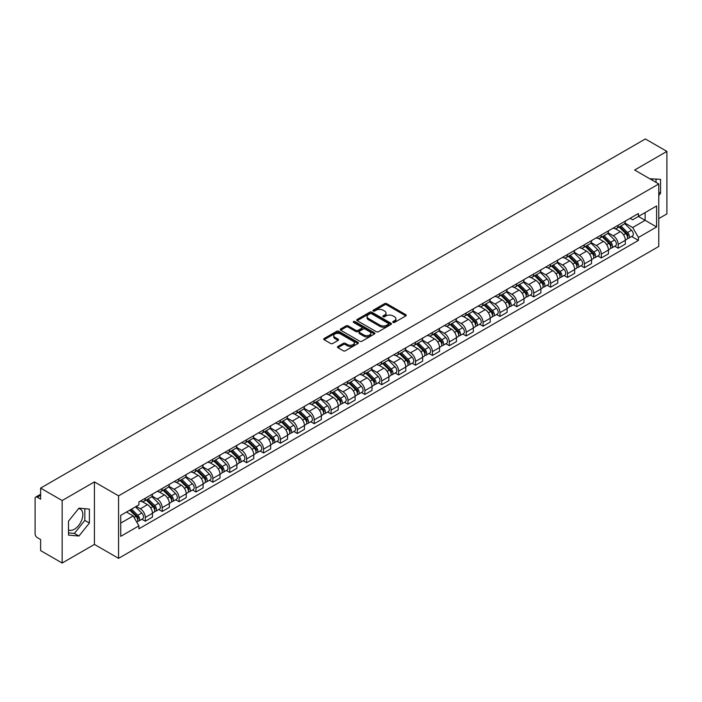 <?xml version="1.0" encoding="UTF-8"?>
<svg xmlns="http://www.w3.org/2000/svg" width="702" height="702" viewBox="0 0 702 702"><rect width="100%" height="100%" fill="white"/><g stroke="black" fill="none" stroke-linecap="round" stroke-linejoin="round"><path stroke-width="1.05" d="M393.032 322.42A1.053 0.605 0 0 0 394.524 322.42L405.817 315.9A1.501 0.869 0 0 0 406.256 315.295A1.501 0.869 0 0 0 405.817 314.68L386.688 303.633A1.501 0.869 0 0 0 384.564 303.633L373.271 310.152A1.053 0.605 0 0 0 372.964 310.582A1.053 0.605 0 0 0 373.271 311.012A1.053 0.605 0 0 0 374.754 311.012L376.219 310.17A4.809 2.773 0 0 1 383.02 310.17L384.617 311.091A4.809 2.773 0 0 1 386.021 313.048A4.809 2.773 0 0 1 384.617 315.014L383.152 315.856A1.053 0.605 0 0 0 382.844 316.286A1.053 0.605 0 0 0 383.152 316.716A1.053 0.605 0 0 0 384.643 316.716L386.1 315.874A4.809 2.773 0 0 1 392.901 315.874L394.498 316.795A4.809 2.773 0 0 1 395.902 318.761A4.809 2.773 0 0 1 394.498 320.717L393.032 321.56A1.053 0.605 0 0 0 392.725 321.99A1.053 0.605 0 0 0 393.032 322.42L393.032 321.56M649.912 178.843A11.943 6.897 -60 0 1 651.544 179.37A11.943 6.897 -60 0 1 652.816 180.519M78.606 508.59A11.943 6.897 -60 0 1 80.37 509.134A11.943 6.897 -60 0 1 82.195 518.708A11.943 6.897 -60 0 1 74.394 529.229A11.943 6.897 -60 0 1 68.498 529.861M337.908 346.455A1.501 0.869 0 0 0 337.469 347.069A1.501 0.869 0 0 0 337.908 347.683L343.278 350.781A1.501 0.869 0 0 0 345.402 350.781L357.941 343.541A1.501 0.869 0 0 0 358.38 342.927A1.501 0.869 0 0 0 357.941 342.313L338.812 331.274A1.501 0.869 0 0 0 336.688 331.274L324.148 338.513A1.501 0.869 0 0 0 323.71 339.127A1.501 0.869 0 0 0 324.148 339.742L330.633 343.48A1.501 0.869 0 0 0 332.757 343.48L338.127 340.382A1.501 0.869 0 0 0 338.566 339.768A1.501 0.869 0 0 0 338.127 339.154L334.907 337.302A4.019 2.317 0 0 1 333.731 335.661A4.019 2.317 0 0 1 336.214 333.511A4.019 2.317 0 0 1 340.593 334.02L353.185 341.286A4.019 2.317 0 0 1 354.361 342.927A4.019 2.317 0 0 1 351.886 345.077A4.019 2.317 0 0 1 347.499 344.568L345.402 343.357A1.501 0.869 0 0 0 343.278 343.357L337.908 346.455L337.908 347.683M118.568 495.849L94.428 481.914L62.162 500.535L40.619 488.101L645.357 138.961L666.9 151.395L634.643 170.024L658.783 183.959L118.568 495.849L118.568 558.353L658.783 246.463L658.783 183.959M376.325 331.704A1.501 0.869 0 0 0 378.448 331.704L390.988 324.464A1.501 0.869 0 0 0 391.426 323.85A1.501 0.869 0 0 0 390.988 323.236L371.858 312.188A1.501 0.869 0 0 0 369.735 312.188L357.195 319.428A1.501 0.869 0 0 0 356.756 320.042A1.501 0.869 0 0 0 357.195 320.656L376.325 331.704M353.948 322.648A1.053 0.605 0 0 1 355.019 322.797L355.019 321.551L374.464 332.774A1.501 0.869 0 0 1 374.903 333.389A1.501 0.869 0 0 1 374.464 334.003L361.925 341.242A1.501 0.869 0 0 1 359.801 341.242L340.672 330.194L346.042 327.123L346.042 325.877L340.672 328.975A1.501 0.869 0 0 0 340.233 329.589A1.501 0.869 0 0 0 340.672 330.194L340.672 328.975M346.042 327.123A1.501 0.869 0 0 1 348.166 327.123L348.166 325.877A1.501 0.869 0 0 0 346.042 325.877M348.166 325.877L355.923 330.352A1.501 0.869 0 0 0 358.046 330.352L361.609 328.299A1.501 0.869 0 0 0 362.048 327.685A1.501 0.869 0 0 0 361.609 327.071L353.527 322.411A1.053 0.605 0 0 1 353.22 321.981A1.053 0.605 0 0 1 353.869 321.419A1.053 0.605 0 0 1 355.019 321.551M62.162 500.535L62.162 563.039L40.619 550.605L40.619 539.54L37.267 537.6A3.062 1.764 -120 0 1 35.1 533.853L35.1 498.473A3.062 1.764 -120 0 1 35.732 497.077L40.619 494.252M658.783 218.585L666.9 213.899L666.9 151.395M62.162 563.039L94.428 544.419L118.568 558.353M40.619 488.101L40.619 499.166L37.267 497.227A3.062 1.764 -120 0 0 35.732 497.077M618.181 225.21A7.046 4.063 60 0 1 616.725 228.378L623.867 224.245A7.046 4.063 -120 0 0 625.324 221.086M608.046 232.801L613.206 235.775A7.046 4.063 60 0 1 618.181 244.401L625.333 240.277A7.046 4.063 -120 0 0 620.349 231.651L615.233 228.694M625.333 240.277L625.333 244.085L618.181 248.218L614.759 246.235M616.725 228.378A7.046 4.063 60 0 1 613.258 228.053M618.181 244.401L618.181 248.218M601.298 234.959A7.046 4.063 60 0 1 599.833 238.127L606.984 234.003A7.046 4.063 -120 0 0 608.441 230.835M597.867 255.984L601.298 257.967L608.441 253.843L608.441 250.026A7.046 4.063 -120 0 0 603.457 241.4L598.35 238.452M599.833 238.127A7.046 4.063 60 0 1 596.367 237.811M591.154 242.55L596.314 245.524A7.046 4.063 60 0 1 601.298 254.15L601.298 257.967M584.406 244.717A7.046 4.063 60 0 1 582.95 247.876L590.092 243.752A7.046 4.063 -120 0 0 591.549 240.593M580.984 265.733L584.406 267.716L591.549 263.592L591.549 259.775A7.046 4.063 -120 0 0 586.574 251.149L581.458 248.201M582.95 247.876A7.046 4.063 60 0 1 579.483 247.56M574.262 252.299L579.431 255.274A7.046 4.063 60 0 1 584.406 263.899L584.406 267.716M567.514 254.466A7.046 4.063 60 0 1 566.058 257.625L573.201 253.501A7.046 4.063 -120 0 0 574.666 250.342M564.092 275.491L567.514 277.465L574.666 273.341L574.666 269.524A7.046 4.063 -120 0 0 569.682 260.898L564.566 257.95M566.058 257.625A7.046 4.063 60 0 1 562.592 257.309M557.379 262.048L562.539 265.031A7.046 4.063 60 0 1 567.514 273.657L567.514 277.465M550.631 264.215A7.046 4.063 60 0 1 549.175 267.374L556.317 263.25A7.046 4.063 -120 0 0 557.774 260.091M547.2 285.24L550.631 287.215L557.774 283.09L557.774 279.282A7.046 4.063 -120 0 0 552.799 270.656L547.683 267.699M549.175 267.374A7.046 4.063 60 0 1 545.708 267.058M540.487 271.797L545.647 274.78A7.046 4.063 60 0 1 550.631 283.406L550.631 287.215M533.739 273.964A7.046 4.063 60 0 1 532.283 277.123L539.426 272.999A7.046 4.063 -120 0 0 540.882 269.84M530.317 294.989L533.739 296.964L540.882 292.839L540.882 289.031A7.046 4.063 -120 0 0 535.907 280.405L530.791 277.448M532.283 277.123A7.046 4.063 60 0 1 528.817 276.807M523.604 281.546L528.764 284.529A7.046 4.063 60 0 1 533.739 293.155L533.739 296.964M516.856 283.713A7.046 4.063 60 0 1 515.391 286.881L522.542 282.748A7.046 4.063 -120 0 0 523.999 279.589M513.425 304.738L516.856 306.713L523.999 302.588L523.999 298.78A7.046 4.063 -120 0 0 519.015 290.154L513.908 287.197M515.391 286.881A7.046 4.063 60 0 1 511.925 286.556M506.712 291.304L511.872 294.278A7.046 4.063 60 0 1 516.856 302.904L516.856 306.713M499.964 293.462A7.046 4.063 60 0 1 498.508 296.63L505.651 292.506A7.046 4.063 -120 0 0 507.107 289.338M496.542 314.487L499.964 316.47L507.107 312.346L507.107 308.529A7.046 4.063 -120 0 0 502.132 299.903L497.016 296.955M498.508 296.63A7.046 4.063 60 0 1 495.042 296.305M489.821 301.053L494.98 304.027A7.046 4.063 60 0 1 499.964 312.653L499.964 316.47M483.073 303.22A7.046 4.063 60 0 1 481.616 306.379L488.759 302.255A7.046 4.063 -120 0 0 490.224 299.087M479.65 324.236L483.073 326.219L490.224 322.095L490.224 318.278A7.046 4.063 -120 0 0 485.24 309.652L480.124 306.704M481.616 306.379A7.046 4.063 60 0 1 478.15 306.063M472.937 310.802L478.097 313.776A7.046 4.063 60 0 1 483.073 322.402L483.073 326.219M466.189 312.969A7.046 4.063 60 0 1 464.733 316.128L471.876 312.004A7.046 4.063 -120 0 0 473.332 308.845M462.758 333.994L466.189 335.968L473.332 331.844L473.332 328.027A7.046 4.063 -120 0 0 468.357 319.401L463.241 316.453M464.733 316.128A7.046 4.063 60 0 1 461.258 315.812M456.046 320.551L461.205 323.534A7.046 4.063 60 0 1 466.189 332.151L466.189 335.968M449.298 322.718A7.046 4.063 60 0 1 447.841 325.877L454.984 321.753A7.046 4.063 -120 0 0 456.44 318.594M445.875 343.743L449.298 345.717L456.44 341.593L456.44 337.785A7.046 4.063 -120 0 0 451.465 329.159L446.349 326.202M447.841 325.877A7.046 4.063 60 0 1 444.375 325.561M439.162 330.3L444.322 333.283A7.046 4.063 60 0 1 449.298 341.909L449.298 345.717M432.414 332.467A7.046 4.063 60 0 1 430.949 335.626L438.101 331.502A7.046 4.063 -120 0 0 439.557 328.343M428.983 353.492L432.414 355.466L439.557 351.342L439.557 347.534A7.046 4.063 -120 0 0 434.573 338.908L429.466 335.951M430.949 335.626A7.046 4.063 60 0 1 427.483 335.31M422.271 340.049L427.43 343.032A7.046 4.063 60 0 1 432.414 351.658L432.414 355.466M415.523 342.216A7.046 4.063 60 0 1 414.066 345.384L421.209 341.251A7.046 4.063 -120 0 0 422.665 338.092M412.1 363.241L415.523 365.215L422.665 361.091L422.665 357.283A7.046 4.063 -120 0 0 417.69 348.657L412.574 345.7M414.066 345.384A7.046 4.063 60 0 1 410.6 345.059M405.379 349.798L410.538 352.781A7.046 4.063 60 0 1 415.523 361.407L415.523 365.215M398.631 351.965A7.046 4.063 60 0 1 397.174 355.133L404.317 351.009A7.046 4.063 -120 0 0 405.782 347.841M395.208 372.99L398.631 374.973L405.782 370.849L405.782 367.032A7.046 4.063 -120 0 0 400.798 358.406L395.682 355.458M397.174 355.133A7.046 4.063 60 0 1 393.708 354.808M388.496 359.556L393.655 362.53A7.046 4.063 60 0 1 398.631 371.156L398.631 374.973M381.748 361.723A7.046 4.063 60 0 1 380.291 364.882L387.434 360.758A7.046 4.063 -120 0 0 388.89 357.59M378.317 382.739L381.748 384.722L388.89 380.598L388.89 376.781A7.046 4.063 -120 0 0 383.915 368.155L378.799 365.207M380.291 364.882A7.046 4.063 60 0 1 376.816 364.566M371.604 369.305L376.763 372.279A7.046 4.063 60 0 1 381.748 380.905L381.748 384.722M364.856 371.472A7.046 4.063 60 0 1 363.399 374.631L370.542 370.507A7.046 4.063 -120 0 0 371.999 367.348M361.433 392.497L364.856 394.471L371.999 390.347L371.999 386.53A7.046 4.063 -120 0 0 367.023 377.904L361.907 374.956M363.399 374.631A7.046 4.063 60 0 1 359.933 374.315M354.721 379.054L359.88 382.028A7.046 4.063 60 0 1 364.856 390.654L364.856 394.471M347.973 381.221A7.046 4.063 60 0 1 346.507 384.38L353.659 380.256A7.046 4.063 -120 0 0 355.115 377.097M344.542 402.246L347.973 404.22L355.115 400.096L355.115 396.288A7.046 4.063 -120 0 0 350.131 387.662L345.015 384.705M346.507 384.38A7.046 4.063 60 0 1 343.041 384.064M337.829 388.803L342.988 391.786A7.046 4.063 60 0 1 347.973 400.412L347.973 404.22M331.081 390.97A7.046 4.063 60 0 1 329.624 394.129L336.767 390.005A7.046 4.063 -120 0 0 338.224 386.846M327.658 411.995L331.081 413.969L338.224 409.845L338.224 406.037A7.046 4.063 -120 0 0 333.248 397.411L328.132 394.454M329.624 394.129A7.046 4.063 60 0 1 326.158 393.813M320.937 398.552L326.097 401.535A7.046 4.063 60 0 1 331.081 410.161L331.081 413.969M314.189 400.719A7.046 4.063 60 0 1 312.732 403.878L319.875 399.754A7.046 4.063 -120 0 0 321.34 396.595M310.767 421.744L314.189 423.718L321.34 419.594L321.34 415.786A7.046 4.063 -120 0 0 316.356 407.16L311.24 404.203M312.732 403.878A7.046 4.063 60 0 1 309.266 403.562M304.054 408.301L309.213 411.284A7.046 4.063 60 0 1 314.189 419.91L314.189 423.718M297.306 410.468A7.046 4.063 60 0 1 295.849 413.636L302.992 409.512A7.046 4.063 -120 0 0 304.449 406.344M293.875 431.493L297.306 433.476L304.449 429.343L304.449 425.535A7.046 4.063 -120 0 0 299.464 416.909L294.357 413.961M295.849 413.636A7.046 4.063 60 0 1 292.374 413.311M287.162 418.059L292.322 421.033A7.046 4.063 60 0 1 297.306 429.659L297.306 433.476M280.414 420.226A7.046 4.063 60 0 1 278.957 423.385L286.1 419.261A7.046 4.063 -120 0 0 287.557 416.093M276.992 441.242L280.414 443.225L287.557 439.101L287.557 435.284A7.046 4.063 -120 0 0 282.581 426.658L277.465 423.71M278.957 423.385A7.046 4.063 60 0 1 275.491 423.069M270.279 427.808L275.438 430.782A7.046 4.063 60 0 1 280.414 439.408L280.414 443.225M263.522 429.975A7.046 4.063 60 0 1 262.065 433.134L269.217 429.01A7.046 4.063 -120 0 0 270.674 425.851M260.1 451L263.531 452.974L270.674 448.85L270.674 445.033A7.046 4.063 -120 0 0 265.689 436.407L260.574 433.459M262.065 433.134A7.046 4.063 60 0 1 258.599 432.818M253.387 437.557L258.547 440.531A7.046 4.063 60 0 1 263.531 449.157L263.531 452.974M246.639 439.724A7.046 4.063 60 0 1 245.182 442.883L252.325 438.759A7.046 4.063 -120 0 0 253.782 435.6M243.217 460.749L246.639 462.723L253.782 458.599L253.782 454.782A7.046 4.063 -120 0 0 248.806 446.165L243.691 443.208M245.182 442.883A7.046 4.063 60 0 1 241.716 442.567M236.495 447.306L241.655 450.289A7.046 4.063 60 0 1 246.639 458.915L246.639 462.723M229.747 449.473A7.046 4.063 60 0 1 228.29 452.632L235.433 448.508A7.046 4.063 -120 0 0 236.899 445.349M226.325 470.498L229.747 472.472L236.899 468.348L236.899 464.54A7.046 4.063 -120 0 0 231.914 455.914L226.799 452.957M228.29 452.632A7.046 4.063 60 0 1 224.824 452.316M219.612 457.055L224.772 460.038A7.046 4.063 60 0 1 229.747 468.664L229.747 472.472M212.864 459.222A7.046 4.063 60 0 1 211.399 462.381L218.55 458.257A7.046 4.063 -120 0 0 220.007 455.098M209.433 480.247L212.864 482.221L220.007 478.097L220.007 474.289A7.046 4.063 -120 0 0 215.023 465.663L209.916 462.706M211.399 462.381A7.046 4.063 60 0 1 207.932 462.065M202.72 466.804L207.88 469.787A7.046 4.063 60 0 1 212.864 478.413L212.864 482.221M195.972 468.971A7.046 4.063 60 0 1 194.515 472.139L201.658 468.015A7.046 4.063 -120 0 0 203.115 464.847M192.55 489.996L195.972 491.979L203.115 487.846L203.115 484.038A7.046 4.063 -120 0 0 198.139 475.412L193.024 472.464M194.515 472.139A7.046 4.063 60 0 1 191.049 471.814M185.828 476.561L190.997 479.536A7.046 4.063 60 0 1 195.972 488.162L195.972 491.979M179.08 478.72A7.046 4.063 60 0 1 177.624 481.888L184.775 477.764A7.046 4.063 -120 0 0 186.232 474.596M175.658 499.745L179.08 501.728L186.232 497.604L186.232 493.787A7.046 4.063 -120 0 0 181.248 485.161L176.132 482.213M177.624 481.888A7.046 4.063 60 0 1 174.157 481.572M168.945 486.31L174.105 489.285A7.046 4.063 60 0 1 179.08 497.911L179.08 501.728M162.197 488.478A7.046 4.063 60 0 1 160.74 491.637L167.883 487.513A7.046 4.063 -120 0 0 169.34 484.354M158.766 509.494L162.197 511.477L169.34 507.353L169.34 503.536A7.046 4.063 -120 0 0 164.365 494.91L159.249 491.962M160.74 491.637A7.046 4.063 60 0 1 157.274 491.321M152.053 496.06L157.213 499.034A7.046 4.063 60 0 1 162.197 507.66L162.197 511.477M145.305 498.227A7.046 4.063 60 0 1 143.849 501.386L150.991 497.262A7.046 4.063 -120 0 0 152.457 494.103M141.883 519.252L145.305 521.226L152.457 517.102L152.457 513.285A7.046 4.063 -120 0 0 147.473 504.659L142.357 501.711M143.849 501.386A7.046 4.063 60 0 1 140.382 501.07M136.214 506.414L140.33 508.792A7.046 4.063 60 0 1 145.305 517.418L145.305 521.226M630.15 218.304L632.686 219.779L656.616 205.958L645.138 212.583L645.138 220.34L632.686 227.527L624.929 223.043M120.735 523.104L133.187 515.917L138.917 525.851L120.735 536.354L120.735 515.347L138.917 504.852L138.917 501.912L638.425 213.522L638.425 216.462L656.616 226.965L638.425 237.46L632.686 227.527M656.616 205.958L656.616 226.965M138.917 525.851L138.917 528.79L638.425 240.4L638.425 237.46M658.783 195.489L660.564 193.269L660.564 179.343L649.815 178.782M94.428 481.914L94.428 544.419M68.498 535.099L78.949 536.03L89.391 523.034L89.391 509.108L78.949 508.169L68.498 521.165L68.498 535.099M133.187 515.917L126.474 512.039M631.642 236.486L638.425 240.4M656.019 182.371L656.019 178.931M658.783 192.243L660.564 193.269M68.498 532.879L74.394 533.406L84.845 520.41L84.845 508.696M74.394 533.406L78.949 536.03M84.845 520.41L89.391 523.034M393.453 322.569L394.498 321.972A4.809 2.773 0 0 0 395.902 320.007L395.902 318.761M386.021 313.048L386.021 314.303A4.809 2.773 0 0 1 384.617 316.269L383.573 316.865M405.817 314.68L405.817 315.9L386.688 304.887A1.501 0.869 0 0 0 384.564 304.887L373.692 311.161M390.988 323.236L390.988 324.464L371.858 313.443A1.501 0.869 0 0 0 369.735 313.443L357.221 320.674M388.329 324.28A1.053 0.605 0 0 0 388.645 323.85A1.053 0.605 0 0 0 388.329 323.42L371.542 313.724A1.053 0.605 0 0 0 370.059 313.724L368.515 314.619A4.809 2.773 0 0 0 367.102 316.576A4.809 2.773 0 0 0 368.515 318.541L379.993 325.166A4.809 2.773 0 0 0 386.793 325.166L388.329 324.28L388.329 325.526A1.053 0.605 0 0 0 388.645 325.096L388.645 323.85M367.102 316.576L367.102 317.83A4.809 2.773 0 0 0 368.515 319.796L368.515 318.541M388.329 325.526L386.793 326.421A4.809 2.773 0 0 1 379.993 326.421L368.515 319.796M348.166 327.123L355.923 331.598A1.501 0.869 0 0 0 358.046 331.598L361.609 329.545A1.501 0.869 0 0 0 362.048 328.931L362.048 327.685M355.019 322.797L374.447 334.012M363.969 335.003A4.019 2.317 0 0 0 368.357 335.503A4.019 2.317 0 0 0 370.832 333.362A4.019 2.317 0 0 0 369.656 331.721L365.224 329.159A1.501 0.869 0 0 0 363.092 329.159L359.538 331.212A1.501 0.869 0 0 0 359.099 331.827A1.501 0.869 0 0 0 359.538 332.441L363.969 335.003L363.969 336.249A4.019 2.317 0 0 0 368.357 336.749A4.019 2.317 0 0 0 370.832 334.608L370.832 333.362M359.099 331.827L359.099 333.073A1.501 0.869 0 0 0 359.538 333.687L359.538 332.441M363.969 336.249L359.538 333.687M354.361 342.927L354.361 344.182A4.019 2.317 0 0 1 351.886 346.323A4.019 2.317 0 0 1 347.499 345.823L345.402 344.612A1.501 0.869 0 0 0 343.278 344.612L337.934 347.692M333.731 335.661L333.731 336.907A4.019 2.317 0 0 0 334.907 338.548L334.907 337.302M338.101 340.391L334.907 338.548M357.941 342.313L357.941 343.541L338.812 332.52A1.501 0.869 0 0 0 336.688 332.52L324.166 339.75M619.094 227.009L625.745 233.573A3.826 2.211 60 0 1 626.754 239.312L625.324 240.137M620.419 228.317L623.236 229.949M619.831 226.579L627.114 233.766A1.834 1.062 60 0 1 627.597 236.521A1.834 1.062 60 0 1 627.43 236.592M620.937 225.947L627.588 232.511A3.826 2.211 60 0 1 628.597 238.25A3.826 2.211 60 0 1 627.439 238.373M624.657 223.526L631.484 230.256A3.826 2.211 60 0 1 632.493 235.995L628.597 238.25M602.202 236.758L608.853 243.322A3.826 2.211 60 0 1 609.862 249.061L608.441 249.886M603.527 238.066L606.352 239.698M602.939 236.328L610.231 243.524A1.834 1.062 60 0 1 610.714 246.27A1.834 1.062 60 0 1 610.547 246.341M604.045 235.697L610.696 242.26A3.826 2.211 60 0 1 611.705 247.999A3.826 2.211 60 0 1 610.547 248.122M607.765 233.275L614.592 240.005A3.826 2.211 60 0 1 615.601 245.744L611.705 247.999M585.319 246.507L591.97 253.071A3.826 2.211 60 0 1 592.979 258.81L591.549 259.635M586.644 247.815L589.461 249.447M586.056 246.086L593.339 253.273A1.834 1.062 60 0 1 593.822 256.028A1.834 1.062 60 0 1 593.655 256.09M587.153 245.446L593.813 252.009A3.826 2.211 60 0 1 594.822 257.748A3.826 2.211 60 0 1 593.664 257.871M590.882 243.024L597.709 249.763A3.826 2.211 60 0 1 598.718 255.502L594.822 257.748M568.427 256.256L575.078 262.82A3.826 2.211 60 0 1 576.088 268.559L574.666 269.384M569.752 257.564L572.578 259.196M569.164 255.835L576.447 263.022A1.834 1.062 60 0 1 576.939 265.777A1.834 1.062 60 0 1 576.772 265.839M570.27 255.195L576.921 261.758A3.826 2.211 60 0 1 577.93 267.497A3.826 2.211 60 0 1 576.772 267.62M573.99 252.773L580.817 259.512A3.826 2.211 60 0 1 581.826 265.251L577.93 267.497M551.535 266.005L558.195 272.569A3.826 2.211 60 0 1 559.204 278.308L557.774 279.133M552.869 267.322L555.686 268.945M552.281 265.584L559.564 272.771A1.834 1.062 60 0 1 560.047 275.526A1.834 1.062 60 0 1 559.88 275.588M553.378 264.944L560.029 271.507A3.826 2.211 60 0 1 561.038 277.246A3.826 2.211 60 0 1 559.889 277.369M557.098 262.522L563.925 269.261A3.826 2.211 60 0 1 564.943 275L561.038 277.246M534.652 275.763L541.303 282.327A3.826 2.211 60 0 1 542.313 288.066L540.882 288.891M535.977 277.071L538.794 278.694M535.389 275.333L542.672 282.52A1.834 1.062 60 0 1 543.155 285.275A1.834 1.062 60 0 1 542.988 285.345M536.495 274.701L543.146 281.265A3.826 2.211 60 0 1 544.155 286.995A3.826 2.211 60 0 1 542.997 287.118M540.215 272.279L547.042 279.01A3.826 2.211 60 0 1 548.051 284.749L544.155 286.995M517.76 285.512L524.412 292.076A3.826 2.211 60 0 1 525.421 297.815L523.999 298.64M519.085 286.82L521.911 288.452M518.497 285.082L525.789 292.269A1.834 1.062 60 0 1 526.272 295.024A1.834 1.062 60 0 1 526.105 295.094M519.603 284.45L526.254 291.014A3.826 2.211 60 0 1 527.263 296.753A3.826 2.211 60 0 1 526.105 296.876M523.323 282.028L530.15 288.759A3.826 2.211 60 0 1 531.16 294.498L527.263 296.753M500.877 295.261L507.528 301.825A3.826 2.211 60 0 1 508.538 307.564L507.107 308.389M502.202 296.569L505.019 298.201M501.614 294.831L508.897 302.018A1.834 1.062 60 0 1 509.38 304.773A1.834 1.062 60 0 1 509.213 304.843M502.711 294.199L509.371 300.763A3.826 2.211 60 0 1 510.38 306.502A3.826 2.211 60 0 1 509.222 306.625M506.44 291.778L513.267 298.508A3.826 2.211 60 0 1 514.276 304.247L510.38 306.502M483.985 305.01L490.637 311.574A3.826 2.211 60 0 1 491.646 317.313L490.215 318.138M485.31 306.318L488.136 307.95M484.722 304.589L492.005 311.776A1.834 1.062 60 0 1 492.497 314.531A1.834 1.062 60 0 1 492.321 314.593M485.828 303.948L492.479 310.512A3.826 2.211 60 0 1 493.488 316.251A3.826 2.211 60 0 1 492.33 316.374M489.548 301.527L496.375 308.266A3.826 2.211 60 0 1 497.385 314.005L493.488 316.251M467.093 314.759L473.753 321.323A3.826 2.211 60 0 1 474.763 327.062L473.332 327.887M468.427 316.067L471.244 317.699M467.83 314.338L475.122 321.525A1.834 1.062 60 0 1 475.605 324.28A1.834 1.062 60 0 1 475.438 324.342M468.936 313.697L475.587 320.261A3.826 2.211 60 0 1 476.597 326A3.826 2.211 60 0 1 475.447 326.123M472.657 311.276L479.484 318.015A3.826 2.211 60 0 1 480.501 323.754L476.597 326M450.21 324.508L456.862 331.072A3.826 2.211 60 0 1 457.871 336.811L456.44 337.636M451.535 325.825L454.352 327.448M450.947 324.087L458.231 331.274A1.834 1.062 60 0 1 458.713 334.029A1.834 1.062 60 0 1 458.546 334.091M452.053 323.447L458.704 330.01A3.826 2.211 60 0 1 459.713 335.749A3.826 2.211 60 0 1 458.555 335.872M455.773 321.025L462.6 327.764A3.826 2.211 60 0 1 463.61 333.503L459.713 335.749M433.318 334.266L439.97 340.83A3.826 2.211 60 0 1 440.979 346.569L439.557 347.385M434.643 335.574L437.469 337.197M434.055 333.836L441.347 341.023A1.834 1.062 60 0 1 441.83 343.778A1.834 1.062 60 0 1 441.663 343.848M435.161 333.196L441.812 339.759A3.826 2.211 60 0 1 442.822 345.498A3.826 2.211 60 0 1 441.663 345.621M438.882 330.774L445.709 337.513A3.826 2.211 60 0 1 446.718 343.252L442.822 345.498M416.435 344.015L423.087 350.579A3.826 2.211 60 0 1 424.096 356.318L422.665 357.142M417.76 345.323L420.577 346.946M417.172 343.585L424.456 350.772A1.834 1.062 60 0 1 424.938 353.527A1.834 1.062 60 0 1 424.771 353.597M418.269 342.953L424.921 349.517A3.826 2.211 60 0 1 425.938 355.256A3.826 2.211 60 0 1 424.78 355.379M421.999 340.531L428.825 347.262A3.826 2.211 60 0 1 429.835 353.001L425.938 355.256M399.543 353.764L406.195 360.328A3.826 2.211 60 0 1 407.204 366.067L405.774 366.892M400.868 355.072L403.694 356.704M400.28 353.334L407.564 360.521A1.834 1.062 60 0 1 408.055 363.276A1.834 1.062 60 0 1 407.88 363.346M401.386 352.702L408.037 359.266A3.826 2.211 60 0 1 409.047 365.005A3.826 2.211 60 0 1 407.888 365.128M405.107 350.28L411.934 357.011A3.826 2.211 60 0 1 412.943 362.75L409.047 365.005M382.651 363.513L389.312 370.077A3.826 2.211 60 0 1 390.321 375.816L388.89 376.641M383.985 364.821L386.802 366.453M383.389 363.092L390.681 370.279A1.834 1.062 60 0 1 391.163 373.034A1.834 1.062 60 0 1 390.996 373.095M384.494 362.451L391.146 369.015A3.826 2.211 60 0 1 392.155 374.754A3.826 2.211 60 0 1 391.005 374.877M388.215 360.029L395.042 366.769A3.826 2.211 60 0 1 396.051 372.508L392.155 374.754M365.768 373.262L372.42 379.826A3.826 2.211 60 0 1 373.429 385.565L371.999 386.39M367.093 374.57L369.91 376.202M366.505 372.841L373.789 380.028A1.834 1.062 60 0 1 374.271 382.783A1.834 1.062 60 0 1 374.105 382.844M367.602 372.2L374.263 378.764A3.826 2.211 60 0 1 375.272 384.503A3.826 2.211 60 0 1 374.113 384.626M371.332 369.778L378.159 376.518A3.826 2.211 60 0 1 379.168 382.257L375.272 384.503M348.876 383.011L355.528 389.575A3.826 2.211 60 0 1 356.537 395.314L355.115 396.139M350.201 384.327L353.027 385.951M349.614 382.59L356.897 389.777A1.834 1.062 60 0 1 357.388 392.532A1.834 1.062 60 0 1 357.221 392.593M350.719 381.949L357.371 388.513A3.826 2.211 60 0 1 358.38 394.252A3.826 2.211 60 0 1 357.221 394.375M354.44 379.528L361.267 386.267A3.826 2.211 60 0 1 362.276 392.006L358.38 394.252M331.993 392.769L338.645 399.333A3.826 2.211 60 0 1 339.654 405.072L338.224 405.888M333.318 394.076L336.135 395.7M332.73 392.339L340.014 399.526A1.834 1.062 60 0 1 340.496 402.281A1.834 1.062 60 0 1 340.33 402.351M333.827 391.698L340.479 398.262A3.826 2.211 60 0 1 341.497 404.001A3.826 2.211 60 0 1 340.338 404.124M337.557 389.277L344.384 396.016A3.826 2.211 60 0 1 345.393 401.755L341.497 404.001M315.101 402.518L321.753 409.082A3.826 2.211 60 0 1 322.762 414.821L321.332 415.645M316.426 403.825L319.252 405.449M315.839 402.088L323.122 409.275A1.834 1.062 60 0 1 323.613 412.03A1.834 1.062 60 0 1 323.438 412.1M316.944 401.456L323.596 408.02A3.826 2.211 60 0 1 324.605 413.759A3.826 2.211 60 0 1 323.447 413.882M320.665 399.034L327.492 405.765A3.826 2.211 60 0 1 328.501 411.504L324.605 413.759M298.21 412.267L304.87 418.831A3.826 2.211 60 0 1 305.879 424.57L304.449 425.394M299.543 413.575L302.36 415.207M298.947 411.837L306.239 419.024A1.834 1.062 60 0 1 306.721 421.779A1.834 1.062 60 0 1 306.555 421.849M300.052 411.205L306.704 417.769A3.826 2.211 60 0 1 307.713 423.508A3.826 2.211 60 0 1 306.563 423.631M303.773 408.783L310.6 415.514A3.826 2.211 60 0 1 311.609 421.253L307.713 423.508M281.327 422.016L287.978 428.58A3.826 2.211 60 0 1 288.987 434.319L287.557 435.143M282.652 423.324L285.468 424.956M282.064 421.586L289.347 428.782A1.834 1.062 60 0 1 289.829 431.528A1.834 1.062 60 0 1 289.663 431.598M283.16 420.954L289.821 427.518A3.826 2.211 60 0 1 290.83 433.257A3.826 2.211 60 0 1 289.672 433.38M286.89 418.532L293.717 425.272A3.826 2.211 60 0 1 294.726 431.002L290.83 433.257M264.435 431.765L271.086 438.329A3.826 2.211 60 0 1 272.095 444.068L270.674 444.892M265.76 433.073L268.585 434.705M265.172 431.344L272.455 438.531A1.834 1.062 60 0 1 272.946 441.286A1.834 1.062 60 0 1 272.78 441.347M266.277 430.703L272.929 437.267A3.826 2.211 60 0 1 273.938 443.006A3.826 2.211 60 0 1 272.78 443.129M269.998 428.281L276.825 435.021A3.826 2.211 60 0 1 277.834 440.759L273.938 443.006M247.543 441.514L254.203 448.078A3.826 2.211 60 0 1 255.212 453.817L253.782 454.642M248.877 442.83L251.693 444.454M248.289 441.093L255.572 448.28A1.834 1.062 60 0 1 256.055 451.035A1.834 1.062 60 0 1 255.888 451.096M249.385 440.452L256.037 447.016A3.826 2.211 60 0 1 257.046 452.755A3.826 2.211 60 0 1 255.897 452.878M253.115 438.03L259.942 444.77A3.826 2.211 60 0 1 260.951 450.508L257.046 452.755M230.66 451.272L237.311 457.836A3.826 2.211 60 0 1 238.32 463.566L236.89 464.391M231.985 452.579L234.81 454.203M231.397 450.842L238.68 458.029A1.834 1.062 60 0 1 239.163 460.784A1.834 1.062 60 0 1 238.996 460.854M232.502 450.201L239.154 456.765A3.826 2.211 60 0 1 240.163 462.504A3.826 2.211 60 0 1 239.005 462.627M236.223 447.779L243.05 454.519A3.826 2.211 60 0 1 244.059 460.258L240.163 462.504M213.768 461.021L220.419 467.585A3.826 2.211 60 0 1 221.437 473.323L220.007 474.148M215.093 462.328L217.918 463.952M214.505 460.591L221.797 467.778A1.834 1.062 60 0 1 222.28 470.533A1.834 1.062 60 0 1 222.113 470.603M215.611 459.959L222.262 466.523A3.826 2.211 60 0 1 223.271 472.262A3.826 2.211 60 0 1 222.122 472.385M219.331 457.537L226.158 464.268A3.826 2.211 60 0 1 227.167 470.007L223.271 472.262M196.885 470.77L203.536 477.334A3.826 2.211 60 0 1 204.545 483.073L203.115 483.897M198.21 472.077L201.026 473.71M197.622 470.34L204.905 477.527A1.834 1.062 60 0 1 205.388 480.282A1.834 1.062 60 0 1 205.221 480.352M198.719 469.708L205.379 476.272A3.826 2.211 60 0 1 206.388 482.011A3.826 2.211 60 0 1 205.23 482.134M202.448 467.286L209.275 474.017A3.826 2.211 60 0 1 210.284 479.756L206.388 482.011M179.993 480.519L186.644 487.083A3.826 2.211 60 0 1 187.653 492.822L186.232 493.646M181.318 481.826L184.143 483.459M180.73 480.089L188.013 487.285A1.834 1.062 60 0 1 188.505 490.031A1.834 1.062 60 0 1 188.338 490.101M181.836 479.457L188.487 486.021A3.826 2.211 60 0 1 189.496 491.76A3.826 2.211 60 0 1 188.338 491.883M185.556 477.035L192.383 483.766A3.826 2.211 60 0 1 193.392 489.505L189.496 491.76M163.101 490.268L169.761 496.832A3.826 2.211 60 0 1 170.77 502.571L169.34 503.395M164.435 491.576L167.251 493.208M163.847 489.847L171.13 497.034A1.834 1.062 60 0 1 171.613 499.789A1.834 1.062 60 0 1 171.446 499.85M164.944 489.206L171.595 495.77A3.826 2.211 60 0 1 172.604 501.509A3.826 2.211 60 0 1 171.455 501.632M168.664 486.784L175.5 493.524A3.826 2.211 60 0 1 176.509 499.262L172.604 501.509M146.218 500.017L152.869 506.581A3.826 2.211 60 0 1 153.878 512.32L152.448 513.144M147.543 501.333L150.36 502.957M146.955 499.596L154.238 506.783A1.834 1.062 60 0 1 154.721 509.538A1.834 1.062 60 0 1 154.554 509.599M148.061 498.955L154.712 505.519A3.826 2.211 60 0 1 155.721 511.258A3.826 2.211 60 0 1 154.563 511.381M151.781 496.533L158.608 503.273A3.826 2.211 60 0 1 159.617 509.011L155.721 511.258M129.721 510.161L135.977 516.33A3.826 2.211 60 0 1 136.995 522.069L136.802 522.183M130.651 511.082L133.477 512.706M130.458 509.731L137.355 516.532A1.834 1.062 60 0 1 137.838 519.287A1.834 1.062 60 0 1 137.671 519.348M131.564 509.099L137.82 515.268A3.826 2.211 60 0 1 138.829 521.007A3.826 2.211 60 0 1 137.68 521.13M135.46 506.844L141.716 513.022A3.826 2.211 60 0 1 142.725 518.76L138.829 521.007M162.197 507.66L169.34 503.536M179.08 497.911L186.232 493.787M195.972 488.162L203.115 484.038M212.864 478.413L220.007 474.289M229.747 468.664L236.899 464.54M246.639 458.915L253.782 454.782M263.531 449.157L270.674 445.033M280.414 439.408L287.557 435.284M297.306 429.659L304.449 425.535M314.189 419.91L321.34 415.786M331.081 410.161L338.224 406.037M347.973 400.412L355.115 396.288M364.856 390.654L371.999 386.53M381.748 380.905L388.89 376.781M398.631 371.156L405.782 367.032M415.523 361.407L422.665 357.283M432.414 351.658L439.557 347.534M449.298 341.909L456.44 337.785M466.189 332.151L473.332 328.027M483.073 322.402L490.224 318.278M499.964 312.653L507.107 308.529M516.856 302.904L523.999 298.78M533.739 293.155L540.882 289.031M550.631 283.406L557.774 279.282M567.514 273.657L574.666 269.524M584.406 263.899L591.549 259.775M601.298 254.15L608.441 250.026M145.305 517.418L152.457 513.285M140.33 508.792L147.473 504.659M157.213 499.034L164.365 494.91M174.105 489.285L181.248 485.161M190.997 479.536L198.139 475.412M207.88 469.787L215.023 465.663M224.772 460.038L231.914 455.914M241.655 450.289L248.806 446.165M258.547 440.531L265.689 436.407M275.438 430.782L282.581 426.658M292.322 421.033L299.464 416.909M309.213 411.284L316.356 407.16M326.097 401.535L333.248 397.411M342.988 391.786L350.131 387.662M359.88 382.028L367.023 377.904M376.763 372.279L383.915 368.155M393.655 362.53L400.798 358.406M410.538 352.781L417.69 348.657M427.43 343.032L434.573 338.908M444.322 333.283L451.465 329.159M461.205 323.534L468.357 319.401M478.097 313.776L485.24 309.652M494.98 304.027L502.132 299.903M511.872 294.278L519.015 290.154M528.764 284.529L535.907 280.405M545.647 274.78L552.799 270.656M562.539 265.031L569.682 260.898M579.431 255.274L586.574 251.149M596.314 245.524L603.457 241.4M613.206 235.775L620.349 231.651M40.619 495.287L37.267 497.227M394.498 321.972L394.498 320.717M383.152 316.716L383.152 315.856M384.617 316.269L384.617 315.014M373.271 311.012L373.271 310.152M384.564 304.887L384.564 303.633M386.688 304.887L386.688 303.633M357.195 320.656L357.195 319.428M369.735 313.443L369.735 312.188M371.858 313.443L371.858 312.188M379.993 326.421L379.993 325.166M386.793 326.421L386.793 325.166M355.923 331.598L355.923 330.352M358.046 331.598L358.046 330.352M361.609 329.545L361.609 328.299M374.464 334.003L374.464 332.774M343.278 344.612L343.278 343.357M345.402 344.612L345.402 343.357M347.499 345.823L347.499 344.568M338.127 340.382L338.127 339.154M324.148 339.742L324.148 338.513M336.688 332.52L336.688 331.274M338.812 332.52L338.812 331.274M625.745 233.573L623.543 234.837M627.983 235.679L627.29 236.083M631.484 230.256L627.588 232.511M608.853 243.322L606.66 244.594M611.091 245.437L610.407 245.832M614.592 240.005L610.696 242.26M591.97 253.071L589.768 254.343M594.208 255.186L593.515 255.581M597.709 249.763L593.813 252.009M575.078 262.82L572.885 264.092M577.316 264.935L576.623 265.33M580.817 259.512L576.921 261.758M558.195 272.569L555.993 273.841M560.424 274.684L559.74 275.079M563.925 269.261L560.029 271.507M541.303 282.327L539.101 283.59M543.541 284.433L542.848 284.837M547.042 279.01L543.146 281.265M524.412 292.076L522.218 293.339M526.649 294.182L525.965 294.586M530.15 288.759L526.254 291.014M507.528 301.825L505.326 303.097M509.766 303.94L509.073 304.335M513.267 298.508L509.371 300.763M490.637 311.574L488.443 312.846M492.874 313.689L492.181 314.084M496.375 308.266L492.479 310.512M473.753 321.323L471.551 322.595M475.982 323.438L475.298 323.833M479.484 318.015L475.587 320.261M456.862 331.072L454.659 332.344M459.099 333.187L458.406 333.582M462.6 327.764L458.704 330.01M439.97 340.83L437.776 342.093M442.207 342.936L441.514 343.339M445.709 337.513L441.812 339.759M423.087 350.579L420.884 351.842M425.315 352.685L424.631 353.088M428.825 347.262L424.921 349.517M406.195 360.328L404.001 361.6M408.432 362.434L407.739 362.837M411.934 357.011L408.037 359.266M389.312 370.077L387.109 371.349M391.54 372.192L390.856 372.587M395.042 366.769L391.146 369.015M372.42 379.826L370.217 381.098M374.657 381.941L373.964 382.336M378.159 376.518L374.263 378.764M355.528 389.575L353.334 390.847M357.766 391.69L357.072 392.085M361.267 386.267L357.371 388.513M338.645 399.333L336.442 400.596M340.874 401.439L340.189 401.842M344.384 396.016L340.479 398.262M321.753 409.082L319.559 410.345M323.991 411.188L323.297 411.591M327.492 405.765L323.596 408.02M304.87 418.831L302.667 420.103M307.099 420.937L306.414 421.34M310.6 415.514L306.704 417.769M287.978 428.58L285.775 429.852M290.216 430.695L289.522 431.089M293.717 425.272L289.821 427.518M271.086 438.329L268.892 439.601M273.324 440.444L272.63 440.838M276.825 435.021L272.929 437.267M254.203 448.078L252 449.35M256.432 450.193L255.747 450.587M259.942 444.77L256.037 447.016M237.311 457.836L235.117 459.099M239.549 459.942L238.855 460.337M243.05 454.519L239.154 456.765M220.419 467.585L218.225 468.848M222.657 469.691L221.972 470.094M226.158 464.268L222.262 466.523M203.536 477.334L201.334 478.597M205.774 479.44L205.081 479.843M209.275 474.017L205.379 476.272M186.644 487.083L184.45 488.355M188.882 489.197L188.189 489.592M192.383 483.766L188.487 486.021M169.761 496.832L167.559 498.104M171.99 498.947L171.306 499.341M175.5 493.524L171.595 495.77M152.869 506.581L150.676 507.853M155.107 508.696L154.414 509.09M158.608 503.273L154.712 505.519M135.977 516.33L134.064 517.444M138.215 518.445L137.531 518.839M141.716 513.022L137.82 515.268"/></g></svg>
